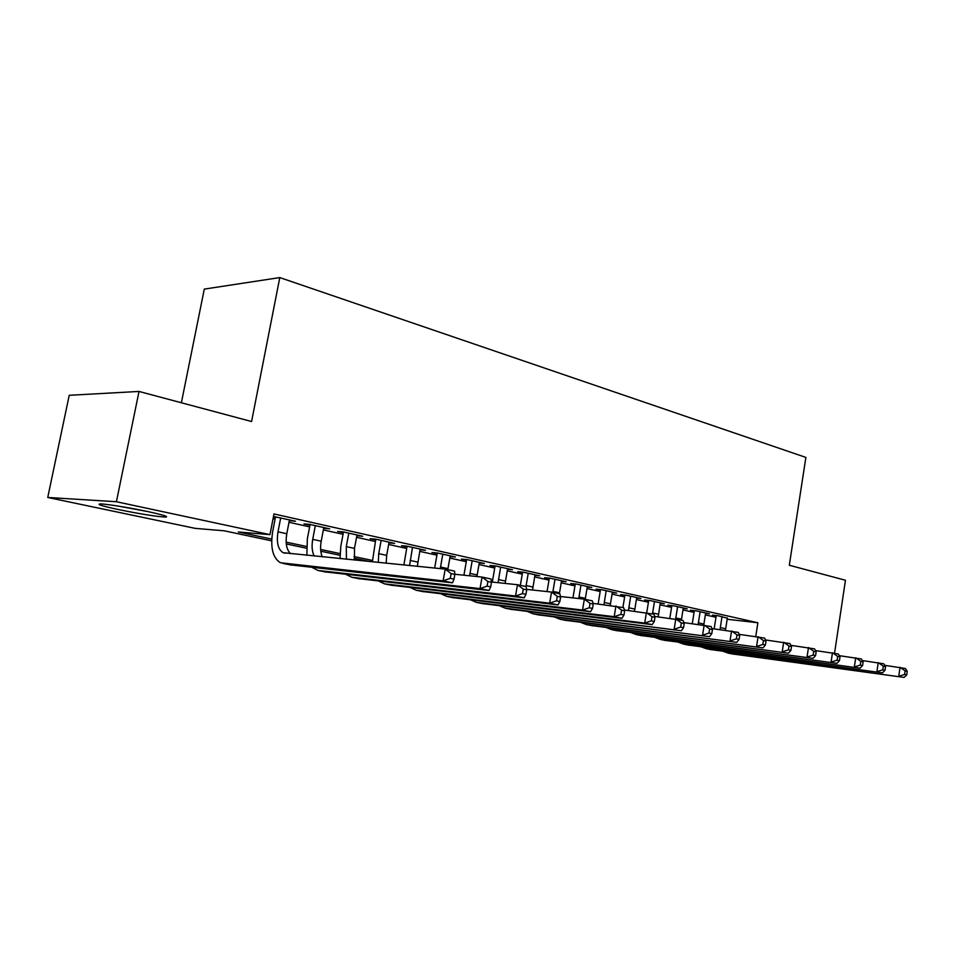 <?xml version="1.0" encoding="UTF-8"?>
<svg xmlns="http://www.w3.org/2000/svg" width="955" height="955" viewBox="0 0 955 955"><rect width="100%" height="100%" fill="white"/><g stroke="black" fill="none" stroke-linecap="round" stroke-linejoin="round"><path stroke-width="1.43" d="M148.132 511.641C163.938 515.103 169.584 516.906 165.06 517.061C155.355 516.416 139.752 513.897 118.241 509.528C101.791 505.971 95.918 504.109 100.645 503.93C106.674 504.001 130.692 507.893 148.132 511.641M181.378 402.759L204.298 289.102L279.791 277.583L805.877 457.409L789.308 565.253L845.45 580.258L834.551 653.196M271.674 540.84L224.21 530.801L195.166 528.366L47.75 497.46L116.415 501.733L269.978 534.645L238.344 531.983L271.745 539.074M116.415 501.733L139.024 391.443L69.226 395.298L47.75 497.46M289.305 520.666L295.549 521.239L273.488 516.464M323.65 528.33L329.69 528.867L309.348 524.319L303.965 523.937L309.933 525.262M356.848 535.743L362.685 536.256L343.024 531.851L337.581 531.434L343.346 532.723M388.96 542.906L394.606 543.395L375.578 539.133L370.074 538.692L375.649 539.945M420.033 549.829L425.5 550.295L407.081 546.176L401.518 545.711L406.925 546.917M450.115 556.514L455.404 556.992L437.581 553.005L431.97 552.515L437.199 553.685M479.267 562.996L484.388 563.474L467.114 559.606L461.456 559.093L466.518 560.227M507.511 569.287L512.477 569.753L495.729 566.005L490.034 565.479L494.941 566.578M534.895 575.376L539.706 575.841L523.471 572.212L517.741 571.663L522.504 572.725M561.468 581.285L566.136 581.75L550.378 578.229L544.625 577.668L549.244 578.694M587.253 587.027L591.778 587.492L576.486 584.066L570.708 583.493L575.197 584.484M612.298 592.601L616.691 593.067L601.829 589.736L596.039 589.139L600.397 590.118M636.615 598.021L640.877 598.475L626.444 595.252L620.643 594.631L624.868 595.586M660.251 603.285L664.394 603.739L650.367 600.6L644.541 599.967L648.66 600.886M683.231 608.407L687.254 608.848L673.621 605.792L667.784 605.16L671.783 606.055M705.578 613.385L709.493 613.814L696.219 610.854L690.381 610.209L694.273 611.069M727.161 619.258L757.888 622.755L273.978 513.933L269.978 534.645M273.046 518.732L275.052 519.186M288.995 522.278L309.623 526.874M323.351 529.918L343.048 534.299M356.561 537.307L375.363 541.497M388.673 544.457L406.639 548.445M419.758 551.369L436.924 555.189M449.841 558.054L466.255 561.707M478.992 564.536L494.69 568.034M507.248 570.827L522.254 574.17M534.633 576.916L549.006 580.115M561.206 582.825L574.958 585.893M587.003 588.567L600.158 591.491M612.036 594.129L624.642 596.935M636.364 599.549L648.433 602.235M660 604.802L671.568 607.38M682.992 609.911L694.07 612.382M705.339 614.889L715.952 617.252M727.316 618.231L718.22 615.772L712.37 615.115L716.154 615.963M273.369 517.109L275.374 517.55M139.024 391.443L251.583 421.525L279.791 277.583M757.888 622.755L755.763 636.388M286.154 542.142L306.436 546.439M320.641 549.459L339.968 553.566M353.971 556.538L372.402 560.454M369.955 561.612L354.138 558.269M339.932 555.273L320.796 551.226M306.388 548.182L286.297 543.932M389.21 542.189L389.067 542.929M357.349 535.063L357.206 535.827M324.413 527.697L324.27 528.473M290.356 520.069L290.201 520.869M722.004 616.62L720.046 629.56M727.388 617.825L725.478 630.216M714.173 628.844L716.226 615.545M884.688 665.325L905.412 668.488L907.25 671.329L905.113 670.876L904.588 674.457L906.737 674.91L907.25 671.329M906.737 674.91L904.122 677.417L732.055 653.889M904.122 677.417L728.295 653.136L723.233 651.358M904.588 674.457L898.762 676.295L900.052 667.33L905.113 670.876M142.056 510.388L124.556 507.141M118.504 506.138L148.013 511.617M700.111 611.725L698.153 624.319M705.65 612.955L703.751 624.988M692.291 623.615L694.345 610.639M862.341 660.562L883.745 663.809L885.536 666.674L883.327 666.208L882.79 669.849L884.999 670.315L885.536 666.674M884.999 670.315L882.432 672.869L710.174 649.484M882.432 672.869L706.27 648.696L701.137 646.869M882.79 669.849L876.893 671.711L878.218 662.615L883.327 666.208M677.62 606.688L675.663 618.888M683.303 607.965L681.357 620.105M669.825 618.207L671.854 605.601M839.29 655.655L861.398 658.986L863.129 661.875L860.849 661.397L860.312 665.086L862.592 665.575L863.129 661.875M862.592 665.575L860.049 668.178L687.684 644.947M860.049 668.178L683.613 644.124L678.42 642.249M860.312 665.086L854.343 666.984L855.704 657.756L860.849 661.397M654.485 601.519L652.48 613.874M660.323 602.82L658.198 616.835M646.738 612.633L648.732 600.42M815.486 650.582L838.347 654.008L840.018 656.933L837.666 656.419L837.105 660.18L839.457 660.681L840.018 656.933M839.457 660.681L836.95 663.343L664.549 640.292M836.95 663.343L660.323 639.432L655.058 637.498M837.105 660.18L831.065 662.113L832.462 652.742L837.666 656.419M630.682 596.195L628.474 610.484M636.699 597.543L634.538 611.188M622.899 607.487L624.952 595.084M790.895 645.353L814.543 648.875L816.155 651.811L813.732 651.298L813.147 655.106L815.582 655.619L816.155 651.811M815.582 655.619L813.111 658.353L640.757 635.493M813.111 658.353L636.34 634.598L631.028 632.604M813.147 655.106L807.035 657.076L808.479 647.562L813.732 651.298M606.186 590.715L603.966 604.622M612.382 592.1L610.221 605.339M598.14 603.966L600.48 589.605M765.468 639.946L789.964 643.563L791.504 646.535L788.997 645.998L788.4 649.878L790.919 650.403L791.504 646.535M790.919 650.403L788.496 653.196L616.262 630.551M788.496 653.196L611.666 629.632L606.282 627.566M788.4 649.878L782.205 651.883L783.685 642.202L788.997 645.998M580.974 585.081L578.742 598.534M587.349 586.501L585.2 599.346M572.952 597.89L575.292 583.947M739.194 634.359L764.561 638.071L766.029 641.08L763.439 640.519L762.83 644.458L765.421 645.007L766.029 641.08M765.421 645.007L763.045 647.872L591.026 625.477M763.045 647.872L586.239 624.51L580.795 622.374M762.83 644.458L756.551 646.511L758.079 636.675L763.439 640.519M554.998 579.267L552.778 592.339M561.564 580.736L559.367 593.759M547.048 591.587L549.34 578.133M712 628.581L738.299 632.401L739.683 635.433L736.997 634.86L736.377 638.859L739.063 639.432L739.683 635.433M739.063 639.432L736.735 642.357L565.038 620.237M736.735 642.357L560.048 619.234L554.545 617.026M736.377 638.859L730.014 640.948L731.59 630.957L736.997 634.86M528.234 573.275L525.954 586.549M535.003 574.791L532.544 590.011M520.32 585.331L522.612 572.129M683.84 622.6L711.129 626.54L712.43 629.596L709.649 628.999L709.004 633.07L711.785 633.666L712.43 629.596M711.785 633.666L709.517 636.663L538.25 614.841M709.517 636.663L533.057 613.79L527.494 611.51M709.004 633.07L702.57 635.206L704.181 625.036L709.649 628.999M500.647 567.103L498.08 582.669M507.618 568.667L505.135 583.41M492.338 582.061L495.06 565.945M654.664 616.417L683.004 620.464L684.21 623.555L681.333 622.935L680.664 627.077L683.541 627.686L684.21 623.555M683.541 627.686L681.345 630.754L510.639 609.278M681.345 630.754L505.207 608.18L499.596 605.816M680.664 627.077L674.146 629.25L675.818 618.912L681.333 622.935M472.176 560.74L469.609 575.793M479.374 562.352L476.915 576.545M463.927 575.208L466.637 559.57M624.427 610.018L653.865 614.172L654.975 617.288L651.99 616.655L651.31 620.869L654.294 621.502L654.975 617.288M654.294 621.502L652.158 624.642L482.144 603.536M652.158 624.642L644.697 623.09L476.473 602.39L470.803 599.931M651.31 620.869L644.697 623.09L646.416 612.561L651.99 616.655M442.81 554.175L440.255 568.619M450.247 555.834L447.776 569.669M434.632 568.058L437.318 552.981M593.055 603.381L623.675 607.655L624.677 610.794L621.586 610.138L620.869 614.423L623.961 615.08L624.677 610.794M623.961 615.08L621.908 618.315L452.73 597.603M621.908 618.315L614.172 616.691L446.821 596.409L441.091 593.855M620.869 614.423L614.172 616.691L615.951 605.983L621.586 610.138M412.488 547.394L409.6 565.563M420.164 549.113L417.323 566.339M403.893 565.002L407.057 546.176M560.478 596.505L584.353 599.155L592.363 600.886L593.246 604.061L590.035 603.381L589.295 607.75L592.506 608.431L593.246 604.061M592.506 608.431L590.536 611.737L422.361 591.491M590.536 611.737L582.514 610.066L416.189 590.238L410.411 587.576M589.295 607.75L582.514 610.066L584.353 599.155L590.035 603.381M381.164 540.387L378.717 553.649L378.311 562.447M389.091 542.154L386.668 555.368L386.19 563.235M372.378 561.862L375.793 539.181M526.647 589.366L551.548 592.076L559.869 593.867L560.621 597.078L557.29 596.362L556.526 600.814L559.857 601.519L560.621 597.078M559.857 601.519L557.983 604.921L390.989 585.164M557.983 604.921L549.65 603.178L384.531 583.863L378.717 581.082M556.526 600.814L549.65 603.178L551.548 592.076L557.29 596.362M348.802 533.141L346.271 546.618L346.438 559.272M356.991 534.979L354.484 548.397L354.46 560.072M340.04 558.639L340.828 546.141L343.49 531.959M491.467 581.965L517.479 584.723L526.121 586.585L526.73 589.82L523.268 589.08L522.481 593.604L525.942 594.344L526.73 589.82M525.942 594.344L524.164 597.842L358.543 578.623M524.164 597.842L515.509 596.027L351.81 577.274L345.949 574.361M522.481 593.604L515.509 596.027L517.479 584.723L523.268 589.08M315.317 525.656L312.727 539.36C311.533 546.129 312.034 551.692 314.231 556.073M323.793 527.554L321.214 541.199C320.128 547.346 320.486 552.575 322.277 556.872M306.865 555.332L307.343 538.895L310.077 524.486M454.855 574.265L482.06 577.071L491.037 579.005L491.503 582.275L487.91 581.5L487.098 586.119L490.691 586.883L491.503 582.275M490.691 586.883L489.02 590.488L324.998 571.866M489.02 590.488L480.019 588.602L317.943 570.445L312.046 567.401M487.098 586.119L480.019 588.602L482.06 577.071L487.91 581.5M280.686 517.908L278 531.84C276.341 542.643 278.072 549.591 283.181 552.706L445.209 569.108L454.568 571.126L454.867 574.421L451.118 573.621L450.283 578.336L454.031 579.124L454.867 574.421M289.461 519.878L286.798 533.738C285.259 543.216 286.548 549.865 290.654 553.721M454.031 579.124L452.479 582.825L443.108 580.867L280.519 562.77C272.796 558.102 270.193 547.645 272.7 531.41L275.529 516.762M452.479 582.825L290.272 564.871M450.283 578.336L443.108 580.867L445.209 569.108L451.118 573.621M725.657 628.76L720.273 627.602M733.715 654.223L728.295 653.136M703.871 624.045L698.344 622.851M711.833 649.818L706.27 648.696M681.488 619.198L675.794 617.969M689.343 645.282L683.613 644.124M658.473 614.22L652.611 612.955M666.208 640.626L660.323 639.432M634.788 609.087L628.772 607.786M642.405 635.827L636.34 634.598M610.424 603.811L604.229 602.474M617.897 630.885L611.666 629.632M585.343 598.379L578.957 597.006M592.673 625.8L586.239 624.51M559.511 592.792L552.933 591.36M566.673 620.559L560.048 619.234M532.89 587.027L526.11 585.558M539.885 615.163L533.057 613.79M505.446 581.082L498.462 579.566M512.25 609.6L505.207 608.18M477.154 574.958L469.932 573.394M483.743 603.858L476.473 602.39M447.943 568.631L440.506 567.019M454.329 597.926L446.821 596.409M417.801 562.113L410.113 560.442M423.936 591.802L416.189 590.238M386.668 555.368L378.717 553.649M392.553 585.475L384.531 583.863M354.484 548.397L346.271 546.618M360.095 578.945L351.81 577.274M321.214 541.199L312.727 539.36M326.514 572.176L317.943 570.445M286.798 533.738L278 531.84M291.776 565.169L282.895 563.39M165.06 517.061L165.287 515.939M285.664 553.22L283.181 552.706"/></g></svg>
